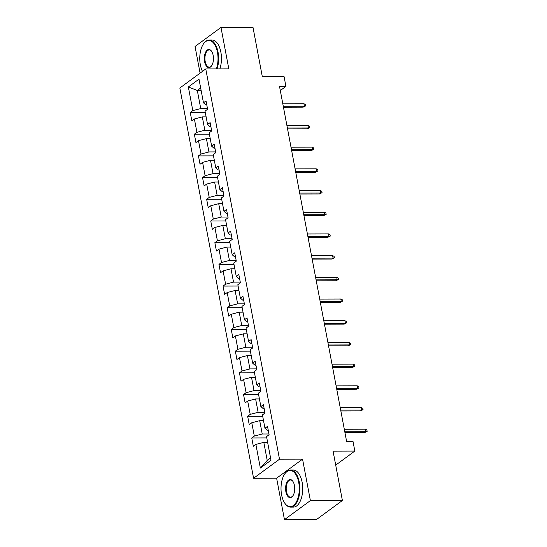 <?xml version="1.0" encoding="UTF-8"?>
<svg xmlns="http://www.w3.org/2000/svg" width="547" height="547" viewBox="0 0 547 547"><rect width="100%" height="100%" fill="white"/><g stroke="black" fill="none" stroke-linecap="round" stroke-linejoin="round"><path stroke-width="0.82" d="M284.454 519.65L316.467 519.561L342.395 500.512L310.388 500.601L302.559 459.159L279.51 459.22L253.582 478.269L276.625 478.201L284.454 519.65L310.388 500.601M279.51 459.22L205.768 68.956L179.84 88.005L253.582 478.269M205.768 68.956L228.817 68.888L220.981 27.439L195.053 46.488L200.086 73.127M220.981 27.439L252.994 27.35L262.321 76.724L284.084 76.662L285.924 86.399L279.524 86.419L346.593 441.354L352.993 441.34L354.832 451.077L333.068 451.138L342.395 500.512M188.346 86.98L192.811 110.624L190.253 112.504L191.833 120.846L194.39 118.972L196.913 132.319L194.356 134.2L195.929 142.548L198.486 140.668L201.009 154.022L198.452 155.895L200.031 164.244L202.588 162.363L205.111 175.717L202.554 177.597L204.134 185.939L206.691 184.059L209.214 197.412L206.657 199.293L208.229 207.634L210.786 205.761L213.309 219.108L210.752 220.988L212.332 229.337L214.889 227.456L217.412 240.81L214.855 242.683L216.427 251.032L218.985 249.152L221.508 262.505L218.95 264.386L220.53 272.727L223.087 270.847L225.61 284.201L223.053 286.081L224.626 294.423L227.19 292.542L229.713 305.896L227.149 307.776L228.728 316.118L231.285 314.245L233.808 327.591L231.251 329.472L232.831 337.82L235.388 335.94L237.911 349.294L235.354 351.167L236.926 359.516L239.483 357.635L242.006 370.989L239.449 372.869L241.029 381.211L243.586 379.331L246.109 392.684L243.552 394.565L245.124 402.907L247.688 401.033L250.211 414.38L247.647 416.26L249.227 424.609L251.784 422.728L254.307 436.082L251.75 437.956L253.329 446.304L255.887 444.424L260.351 468.068L271.004 460.246L266.539 436.602L269.097 434.721L267.517 426.373L264.96 428.253L262.437 414.899L264.994 413.026L263.422 404.677L260.864 406.558L258.341 393.204L260.898 391.324L259.319 382.982L256.762 384.862L254.239 371.509L256.796 369.628L255.223 361.287L252.659 363.167L250.136 349.813L252.7 347.933L251.121 339.584L248.564 341.465L246.041 328.118L248.598 326.238L247.018 317.889L244.461 319.769L241.938 306.416L244.495 304.535L242.923 296.194L240.365 298.074L237.842 284.72L240.4 282.84L238.82 274.498L236.263 276.379L233.74 263.025L236.297 261.145L234.725 252.803L232.16 254.676L229.644 241.33L232.202 239.449L230.622 231.101L228.065 232.981L225.542 219.627L228.099 217.754L226.52 209.405L223.962 211.286L221.439 197.932L223.996 196.052L222.424 187.71L219.867 189.59L217.344 176.237L219.901 174.356L218.321 166.014L215.764 167.888L213.241 154.541L215.798 152.661L214.226 144.312L211.668 146.193L209.145 132.839L211.703 130.965L210.123 122.617L207.566 124.497L205.043 111.144L207.6 109.263L206.028 100.921L203.463 102.802L198.999 79.158L188.346 86.98L197.323 90.467L200.735 108.552L207.463 108.532M264.96 428.253L267.278 430.298L268.262 430.298M268.96 433.983L262.232 434.003L259.709 420.657L263.524 420.643M254.307 436.082L262.232 434.003M251.784 422.728L259.709 420.657M260.864 406.558L263.182 408.602L264.16 408.602M264.857 412.288L258.136 412.308L255.613 398.954L259.422 398.948M250.211 414.38L258.136 412.308M247.688 401.033L255.613 398.954M256.762 384.862L259.08 386.907L260.064 386.9M260.755 390.592L254.034 390.613L251.511 377.259L255.326 377.245M246.109 392.684L254.034 390.613M243.586 379.331L251.511 377.259M252.659 363.167L254.977 365.211L255.962 365.205M256.659 368.897L249.931 368.917L247.408 355.564L251.223 355.55M242.006 370.989L249.931 368.917M239.483 357.635L247.408 355.564M248.564 341.465L250.882 343.509L251.859 343.509M252.557 347.201L245.835 347.215L243.312 333.868L247.121 333.855M237.911 349.294L245.835 347.215M235.388 335.94L243.312 333.868M244.461 319.769L246.779 321.814L247.764 321.814M248.461 325.499L241.733 325.52L239.21 312.166L243.025 312.159M233.808 327.591L241.733 325.52M231.285 314.245L239.21 312.166M240.365 298.074L242.683 300.118L243.661 300.112M244.359 303.804L237.637 303.824L235.114 290.471L238.923 290.464M229.713 305.896L237.637 303.824M227.19 292.542L235.114 290.471M236.263 276.379L238.581 278.423L239.565 278.416M240.263 282.108L233.535 282.129L231.012 268.775L234.827 268.762M225.61 284.201L233.535 282.129M223.087 270.847L231.012 268.775M232.16 254.676L234.478 256.721L235.463 256.721M236.16 260.413L229.432 260.427L226.909 247.08L230.725 247.066M221.508 262.505L229.432 260.427M218.985 249.152L226.909 247.08M228.065 232.981L230.383 235.025L231.36 235.025M232.058 238.711L225.337 238.731L222.814 225.378L226.629 225.371M217.412 240.81L225.337 238.731M214.889 227.456L222.814 225.378M223.962 211.286L226.28 213.33L227.265 213.323M227.962 217.015L221.234 217.036L218.711 203.682L222.526 203.675M213.309 219.108L221.234 217.036M210.786 205.761L218.711 203.682M219.867 189.59L222.185 191.635L223.162 191.628M223.86 195.32L217.138 195.341L214.615 181.987L218.424 181.973M209.214 197.412L217.138 195.341M206.691 184.059L214.615 181.987M215.764 167.888L218.082 169.932L219.067 169.932M219.764 173.625L213.036 173.645L210.513 160.292L214.328 160.278M205.111 175.717L213.036 173.645M202.588 162.363L210.513 160.292M211.668 146.193L213.986 148.237L214.964 148.237M215.662 151.922L208.933 151.943L206.41 138.596L210.226 138.582M201.009 154.022L208.933 151.943M198.486 140.668L206.41 138.596M207.566 124.497L209.884 126.542L210.862 126.542M211.559 130.227L204.838 130.248L202.315 116.894L206.13 116.887M196.913 132.319L204.838 130.248M194.39 118.972L202.315 116.894M203.463 102.802L205.781 104.846L206.766 104.839M201.132 90.46L197.323 90.467L200.674 88.012M192.811 110.624L200.735 108.552M335.708 465.121L354.832 451.077M280.303 90.528L285.924 86.399M267.62 442.338L263.811 442.352L267.223 460.43L270.574 457.969M260.351 468.068L267.223 460.43M255.887 444.424L263.811 442.352M190.253 112.504L205.289 112.463M194.356 134.2L209.392 134.159M198.452 155.895L213.494 155.854M202.554 177.597L217.59 177.549M206.657 199.293L221.692 199.252M210.752 220.988L225.788 220.947M214.855 242.683L229.89 242.642M218.95 264.386L233.986 264.338M223.053 286.081L238.089 286.033M227.149 307.776L242.191 307.735M231.251 329.472L246.287 329.431M235.354 351.167L250.389 351.126M239.449 372.869L254.485 372.822M243.552 394.565L258.587 394.524M247.647 416.26L262.69 416.219M251.75 437.956L266.786 437.915M302.559 459.159L276.625 478.201M283.455 107.226L303.127 107.171L304.385 106.248L283.284 106.303M303.913 103.739L305.404 104.498L305.664 105.892L304.385 106.248L303.913 103.739L282.813 103.8M305.664 105.892L303.127 107.171M216.386 68.922A18.092 9.135 -90.2 0 0 217.439 52.252A18.092 9.135 -90.2 0 0 203.511 43.869A18.092 9.135 -90.2 0 0 200.339 64.813A18.092 9.135 -90.2 0 0 202.486 71.37M203.634 43.692A18.536 9.354 89.8 0 1 203.764 43.507A18.536 9.354 89.8 0 1 209.221 39.993A18.536 9.354 89.8 0 1 218.034 52.095A18.536 9.354 89.8 0 1 217.043 68.922M213.166 55.391A9.046 4.567 89.8 0 1 211.58 65.866A9.046 4.567 89.8 0 1 204.612 61.674A9.046 4.567 89.8 0 1 206.11 51.336A9.046 4.567 89.8 0 1 211.539 51.186A9.046 4.567 89.8 0 1 213.166 55.391M211.668 51.37A8.602 4.342 -90.2 0 0 209.248 49.927A8.602 4.342 -90.2 0 0 205.207 61.517A8.602 4.342 -90.2 0 0 209.303 67.131A8.602 4.342 -90.2 0 0 211.71 65.674M209.221 39.993L212.038 39.986A18.536 9.354 89.8 0 1 220.851 52.088A18.536 9.354 89.8 0 1 219.86 68.915M298.696 482.297A18.092 9.135 -90.2 0 0 284.768 473.914A18.092 9.135 -90.2 0 0 281.596 494.857A18.092 9.135 -90.2 0 0 284.85 503.274A18.092 9.135 -90.2 0 0 295.715 502.966A18.092 9.135 -90.2 0 0 298.696 482.297M284.891 473.736A18.536 9.354 89.8 0 1 285.021 473.552A18.536 9.354 89.8 0 1 290.478 470.037A18.536 9.354 89.8 0 1 299.291 482.139A18.536 9.354 89.8 0 1 290.587 507.117A18.536 9.354 89.8 0 1 285.103 503.63A18.536 9.354 89.8 0 1 284.98 503.452M294.423 485.435A9.046 4.567 89.8 0 1 292.836 495.91A9.046 4.567 89.8 0 1 285.876 491.719A9.046 4.567 89.8 0 1 287.366 481.381A9.046 4.567 89.8 0 1 292.795 481.23A9.046 4.567 89.8 0 1 294.423 485.435M292.925 481.415A8.602 4.342 -90.2 0 0 290.505 479.972A8.602 4.342 -90.2 0 0 286.471 491.562A8.602 4.342 -90.2 0 0 290.56 497.175A8.602 4.342 -90.2 0 0 292.966 495.719M290.478 470.037L293.295 470.03A18.536 9.354 89.8 0 1 302.108 482.133A18.536 9.354 89.8 0 1 293.404 507.103L290.587 507.117M287.558 128.928L307.223 128.866L308.487 127.943L287.38 128.005M308.016 125.441L309.506 126.193L309.766 127.588L308.487 127.943L308.016 125.441L286.908 125.502M309.766 127.588L307.223 128.866M291.654 150.623L311.325 150.569L312.59 149.639L291.483 149.7M312.111 147.136L313.602 147.895L313.869 149.283L312.59 149.639L312.111 147.136L291.011 147.198M313.869 149.283L311.325 150.569M295.756 172.319L315.428 172.264L316.686 171.334L295.578 171.396M316.214 168.832L317.704 169.591L317.964 170.979L316.686 171.334L316.214 168.832L295.106 168.893M317.964 170.979L315.428 172.264M299.859 194.014L319.523 193.959L320.788 193.036L299.681 193.091M320.316 190.527L321.8 191.286L322.067 192.681L320.788 193.036L320.316 190.527L299.209 190.588M322.067 192.681L319.523 193.959M303.954 215.716L323.626 215.655L324.884 214.732L303.783 214.793M324.412 212.229L325.903 212.981L326.162 214.376L324.884 214.732L324.412 212.229L303.305 212.284M326.162 214.376L323.626 215.655M308.057 237.412L327.721 237.357L328.986 236.427L307.879 236.489M328.515 233.925L330.005 234.684L330.265 236.072L328.986 236.427L328.515 233.925L307.407 233.986M330.265 236.072L327.721 237.357M312.152 259.107L331.824 259.052L333.082 258.122L311.981 258.184M332.61 255.62L334.101 256.379L334.367 257.767L333.082 258.122L332.61 255.62L311.51 255.681M334.367 257.767L331.824 259.052M316.255 280.802L335.926 280.748L337.184 279.818L316.077 279.879M336.713 277.315L338.203 278.074L338.463 279.469L337.184 279.818L336.713 277.315L315.605 277.377M338.463 279.469L335.926 280.748M320.351 302.498L340.022 302.443L341.287 301.52L320.18 301.582M340.808 299.018L342.299 299.77L342.566 301.165L341.287 301.52L340.808 299.018L319.708 299.072M342.566 301.165L340.022 302.443M324.453 324.2L344.125 324.139L345.383 323.215L324.282 323.277M344.911 320.713L346.401 321.472L346.661 322.86L345.383 323.215L344.911 320.713L323.803 320.774M346.661 322.86L344.125 324.139M328.556 345.895L348.22 345.841L349.485 344.911L328.378 344.972M349.013 342.408L350.497 343.167L350.764 344.555L349.485 344.911L349.013 342.408L327.906 342.47M350.764 344.555L348.22 345.841M332.651 367.591L352.323 367.536L353.581 366.606L332.48 366.668M353.109 364.104L354.6 364.863L354.859 366.251L353.581 366.606L353.109 364.104L332.008 364.165M354.859 366.251L352.323 367.536M336.754 389.286L356.425 389.232L357.683 388.308L336.576 388.363M357.212 385.799L358.702 386.558L358.962 387.953L357.683 388.308L357.212 385.799L336.104 385.861M358.962 387.953L356.425 389.232M340.849 410.988L360.521 410.927L361.786 410.004L340.678 410.065M361.307 407.501L362.798 408.253L363.064 409.648L361.786 410.004L361.307 407.501L340.207 407.563M363.064 409.648L360.521 410.927M344.952 432.684L364.623 432.629L365.881 431.699L344.781 431.761M365.41 429.197L366.9 429.956L367.16 431.344L365.881 431.699L365.41 429.197L344.302 429.258M367.16 431.344L364.623 432.629M203.511 43.869L203.764 43.507M284.768 473.914L285.021 473.552M284.85 503.274L285.103 503.63"/></g></svg>
